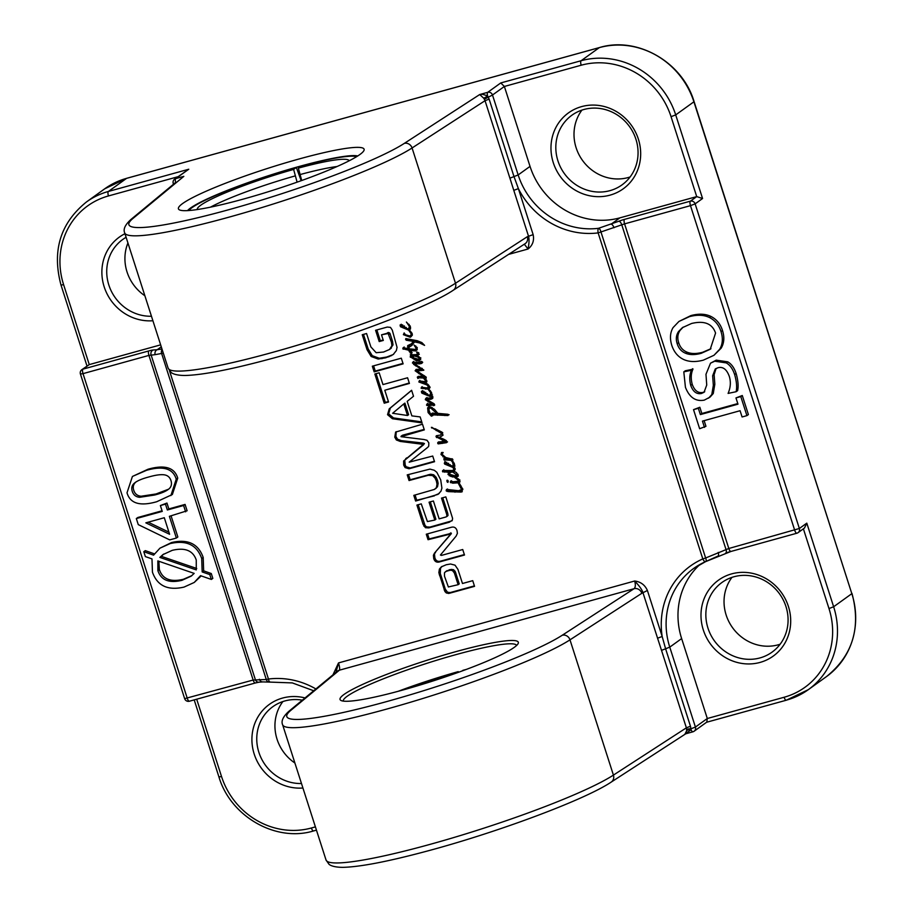 <?xml version="1.0" encoding="UTF-8"?>
<svg xmlns="http://www.w3.org/2000/svg" width="913" height="913" viewBox="0 0 913 913"><rect width="100%" height="100%" fill="white"/><g stroke="black" fill="none" stroke-linecap="round" stroke-linejoin="round"><path stroke-width="1.37" d="M391.86 355.431L385.594 357.828L378.153 359.049L371.157 356.492L367.037 349.69L362.233 334.729L366.581 333.53L370.872 346.917L376.167 352.703L383.551 352.03L389.497 349.496L391.894 345.73L391.46 342.249L388.139 333.519L389.258 332.709L381.508 334.82L383.312 340.435L379.203 341.565L375.585 330.289L387.26 327.059L390.467 327.379L392.27 330.084L397.052 347.362L396.368 350.558L393.195 354.552L386.713 357.029L379.272 358.238L372.264 355.693L368.156 348.892L363.488 334.386M388.801 334.135L389.919 333.336L389.258 332.709M388.961 334.5L389.919 333.336M391.46 342.249L392.567 341.451L390.079 333.702M391.894 345.73L393.001 344.92L392.567 341.451M390.273 348.846L393.001 344.92M389.497 349.496L391.392 348.047M367.037 349.69L368.156 348.892M371.157 356.492L372.264 355.693M378.153 359.049L379.272 358.238M381.919 358.706L383.026 357.907M388.755 356.869L389.874 356.059M393.697 354.164L392.978 354.632M379.203 341.565L380.322 340.766L376.841 329.935M383.163 339.978L380.322 340.766M388.139 333.519L381.508 334.82M386.872 333.336L387.991 332.537M387.272 333.279L388.39 332.469M379.18 372.789L382.969 384.578L407.586 377.765L409.412 383.437L384.784 390.25L388.561 401.994L384.213 403.192L374.832 373.988L379.18 372.789M384.213 403.192L385.332 402.393L376.099 373.634M388.413 401.537L385.332 402.393M384.784 390.25L409.264 382.981M409.047 468.768L405.087 467.582L403.694 464.968L403.637 460.997L423.347 444.38L400.191 441.424L396.345 439.952L394.77 437.167L395.614 432.077L422.491 424.191L424.317 429.886L401.012 436.688L423.986 439.518L427.022 440.283L428.836 442.862L428.722 446.149L427.9 447.199L409.195 462.161L432.716 456.044L434.542 461.716L409.047 468.768L410.165 467.97L406.194 466.771L405.246 465.253L404.744 460.198L423.575 444.757M401.035 436.323L402.142 435.524M424.168 429.418L402.827 435.124M394.77 437.167L395.888 436.357L396.242 431.666M396.345 439.952L397.463 439.153L395.888 436.357M400.191 441.424L401.298 440.625L397.463 439.153M422.011 443.855L423.118 443.056L401.298 440.625M423.347 444.38L424.454 443.581L423.118 443.056M424.454 443.581L422.536 445.498M403.637 460.997L404.744 460.198M403.694 464.968L404.813 464.158M403.843 465.425L404.961 464.626M405.087 467.582L406.194 466.771M434.394 461.27L410.165 467.97M454.354 572.953L452.403 570.499L450.2 570.214L446.058 571.355L444.494 572.771L444.483 576.183L448.363 586.968L458.121 584.697L454.354 572.953L455.473 572.154L455.028 571.196L453.51 569.701L451.307 569.415L445.361 571.778L447.176 570.557M448.1 570.614L449.219 569.803M448.568 570.477L449.687 569.678M449.07 570.385L450.177 569.586M450.2 570.214L451.307 569.415M452.403 570.499L453.51 569.701M453.921 571.995L455.028 571.196M458.121 584.697L459.239 583.898L455.473 572.154M449.105 593.37L446.389 593.005L444.939 591.578L438.856 572.645L439.381 569.13L441.356 566.836L446.263 564.736L450.543 564.006L455.039 565.17L457.938 569.381L462.469 583.498L472.729 580.668L474.555 586.34L449.105 593.37L450.212 592.571L447.507 592.206L445.282 589.113L440.294 573.444L440.5 568.331L441.983 566.414M439.381 569.13L440.5 568.331M438.856 572.645L439.975 571.835M444.163 589.912L445.282 589.113M444.939 591.578L446.058 590.768M446.389 593.005L447.507 592.206M448.249 593.473L449.367 592.674M474.406 585.884L450.212 592.571M445.932 516.986L446.914 516.233L446.662 514.202L441.493 498.099L445.829 496.9L452.597 518.367L452.323 520.182L449.287 522.236L428.768 527.908L425.424 527.714L423.13 524.404L416.921 505.072L421.27 503.873L427.41 521.574L434.805 520.056L429.064 502.196L433.401 500.997L439.142 518.858L445.932 516.986L448.032 515.423L447.769 513.391L442.748 497.756M434.805 520.056L435.912 519.257L430.32 501.853M423.906 526.208L425.024 525.409L418.188 504.729M425.424 527.714L426.542 526.904L425.024 525.409M428.768 527.908L429.875 527.109L426.542 526.904M452.083 520.787L429.875 527.109M446.662 514.202L447.769 513.391M447.039 516.187L448.032 515.423M450.257 534.094L428.049 539.709L426.28 534.208L451.479 527.235C454.24 526.607 456.078 527.725 457.002 530.579L457.402 533.329L456.135 536.102L440.443 555.024L441.458 555.401L462.731 549.523L464.5 555.024L439.153 562.031C436.403 562.568 434.599 561.404 433.732 558.516L433.413 555.252L434.485 553.118L451.364 533.295L429.156 538.91L427.535 533.854M450.132 534.539L451.364 533.295M449.961 534.767L451.25 533.74M434.485 553.118L451.079 533.968M433.413 555.252L435.592 552.319M433.732 558.516L434.85 557.717L434.52 554.442M439.153 562.031L440.26 561.233C437.51 561.769 435.706 560.593 434.85 557.717M464.352 554.568L440.26 561.233M428.049 539.709L429.156 538.91M449.595 533.751L450.714 532.941M449.835 533.728L450.942 532.93M403.774 403.923L392.636 413.269L407.495 415.495L403.774 403.923L404.893 403.112L408.613 414.696L407.495 415.495M392.419 418.736L387.546 414.673L389.235 408.83L411.603 390.273L413.521 396.253L407.198 401.366L411.854 415.872L420.151 416.921L422.068 422.89L392.419 418.736L393.526 417.926L388.664 413.874L390.353 408.031L411.626 390.365M421.749 421.886L393.526 417.926M389.235 408.83L390.353 408.031M387.546 414.673L388.664 413.874M374.159 371.865L372.333 366.193L401.298 358.181L403.124 363.853L374.159 371.865L375.266 371.066L373.588 365.839M402.975 363.397L375.266 371.066M436.425 487.508L437.019 484.164L436.38 481.071L435.079 478.138L432.591 475.593L428.311 475.274L409.047 480.546L407.232 474.874L429.943 469.099L434.268 470.263L436.813 472.283L440.717 479.873L441.903 488.147L440.979 491.171L438.046 494.344L415.632 501.043L413.806 495.371L434.337 489.459L437.532 486.709L438.137 483.365L437.487 480.272L436.197 477.328L433.709 474.794L430.776 474.235L410.165 479.747L408.488 474.532M435.455 488.66L437.532 486.709M434.337 489.459L436.243 488.158M415.632 501.043L416.739 500.244L415.073 495.017M434.417 495.85L416.739 500.244M439.153 493.534L435.524 495.04M409.047 480.546L410.165 479.747M429.669 475.034L430.776 474.235M432.591 475.593L433.709 474.794M435.079 478.138L436.197 477.328M436.38 481.071L437.487 480.272M437.019 484.164L438.137 483.365M451.604 465.892L453.407 465.767L452.528 462.149L450.988 460.3L443.969 459.832L443.912 458.543L445.761 458.588L441.002 454.503L441.493 452.574L443.033 452.449L441.664 453.909L445.784 457.527L452.711 459.25L452.722 460.414L452.049 460.369L454.343 463.53L454.663 465.425L453.852 466.92L455.199 469.248L454.149 471.336L456.443 472.546L458.315 475.696L457.093 476.928L452.3 476.917L447.986 474.463L448.751 472.386L442.485 471.485L442.668 470.503L452.483 470.526L454.046 469.567L452.859 467.422L444.642 464.066L444.711 461.807L451.604 465.892M452.7 466.269L451.284 466.189L452.859 467.422L453.852 466.92L452.848 466.189L454.617 464.694M450.349 459.399L445.955 459.171L444.483 460.22L445.601 459.41L445.03 457.733M443.159 452.745L441.664 453.909M458.315 475.696L457.093 476.928L458.064 476.232M448.397 472.74L449.869 471.576L444.083 471.188L443.786 469.704M452.483 470.526L455.142 468.78M440.545 435.022L441.63 433.492L431.404 427.318L442.246 432.488L442.771 434.565L441.96 435.946L439.37 437.338L446.48 440.728L446.423 442.691L438.194 443.889L437.726 442.634L438.457 442.018L445.042 441.39L436.094 436.779L436.368 435.729L440.545 435.022L442.748 432.682M446.799 441.732L446.799 442.428M441.39 441.915L442.097 441.458M436.962 435.706L436.015 436.391L436.368 435.729M410.576 328.109L409.378 329.855L412.094 333.393L412.345 335.197L410.234 337.251L403.386 334.672L404.162 332.925L405.418 334.717L409.401 335.904L410.759 335.528L411.181 333.827L408.613 330.107L400.556 326.763L400.077 325.039L401.321 324.412L406.776 328.497L408.613 328.954L409.378 326.386L406.388 322.038L410.257 326.215L410.576 328.109M408.613 328.954L410.53 327.39M430.742 397.885L432.545 396.527L432.808 397.132L432.853 398.057L430.982 399.289L426.896 399.586L434.166 403.843L434.679 405.087L426.919 405.509L427.056 403.9L432.226 404.071L425.298 399.654L425.857 398.262L430.742 397.885L432.865 396.607M432.853 398.057L432.111 398.764M434.679 405.087L433.618 405.714L434.668 404.961M427.969 384.407L430.103 387.374L428.631 388.812L431.564 392.601L431.358 395.763L430.08 396.493L421.874 393.149L421.395 391.426L422.628 390.798L428.083 394.873L429.92 395.34L430.685 392.773L427.912 388.995L421.155 388.322L421.418 387.238L426.645 387.922L428.825 387.203L426.953 384.955L418.862 381.976L419.204 380.915L424.625 381.623L425.686 380.801L423.392 378.016L419.033 377.811L417.903 378.53L417.309 377.126L418.462 376.35L423.153 376.373L415.118 370.758L416.123 369.388L421.407 369.24L413.692 364.401L412.653 362.176L417.526 362.335L421.623 361.388L422.696 362.29L419.444 363.933L414.068 363.442L423.815 370.233L416.967 371.032L426.051 376.989L426.257 378.062L424.225 378.096L426.805 380.687L425.629 382.844L427.969 384.407M429.281 388.459L428.631 388.812L429.715 388.036L428.813 387.614L427.512 388.504L428.437 388.892L429.578 387.854M431.358 395.763L430.08 396.493L431.198 395.694L425.972 394.462M429.92 395.34L431.849 393.765M425.287 381.326L426.565 380.173M424.511 377.217L420.151 377.001L417.903 378.53M418.291 376.407L417.309 377.126L418.462 376.35L419.01 377.731L420.151 377.001M422.696 362.29L421.315 363.568L422.422 362.769L415.175 362.632L414.068 363.442M419.078 370.53L420.185 369.719L418.987 369.833L416.967 371.032M426.291 382.216L425.629 382.844M411.192 344.292L413.167 341.348L406.171 340.207L405.794 338.586L417.218 340.709L421.852 342.58L424.591 345.388L419.592 342.946L414.65 341.907L411.295 345.833L408.773 347.397L409.344 348.846L415.552 349.451L416.145 348.389L414.046 345L416.99 347.636L417.23 349.736L415.62 350.9L410.063 350.524L411.615 352.338L411.067 353.548L408.579 350.181L402.838 348.777L403.055 347.773L407.951 348.561L407.689 345.593L412.71 343.208M412.197 345.24L409.777 346.232L409.423 345.011M415.552 349.451L417.264 347.591M417.23 349.736L415.62 350.9L416.739 350.101L411.17 349.725L410.063 350.524M457.904 481.242L458.497 480.409L454.8 477.533L458.588 478.994L459.81 480.797L458.942 482.589L462.857 489.368L461.27 492.084L448.306 491.628L446.172 490.829L446.48 489.425L458.531 490.703L461.636 489.619L458.052 482.829L452.722 483.171L450.326 482.212L450.611 481.094L453.27 481.744L457.904 481.242M462.286 491.73L449.63 490.578L448.431 491.525M460.437 490.475L462.686 488.866M447.016 481.334L447.085 480.192L447.963 480.466L447.929 482.395L447.016 481.334L448.021 480.603M417.047 352.749L416.533 352.076L417.538 352.167L418.439 353.274L418.508 354.826L417.15 355.762L419.535 357.131L420.745 359.117L419.421 360.498L416.385 360.806L410.211 356.709L411.706 355.659L413.475 356.892L411.17 356.549L412.208 357.428L419.021 359.482L419.683 358.626L417.64 356.972L410.268 354.78L416.18 354.643L417.652 353.525L417.047 352.749L417.652 352.315M411.466 356.344L410.211 356.709L410.679 355.716M419.021 359.482L420.379 358.124M416.18 354.643L418.28 353.08M430.343 408.088L431.461 407.278L429.555 407.997L428.836 409.891L430.24 413.475L432.876 415.518L431.393 416.191L428.106 412.562L427.615 407.894L429.167 406.342L434.485 409.298L437.841 413.361L447.963 414.274L448.009 415.529L432.146 414.822L431.929 413.269L436.756 413.475L431.004 408.237L429.521 408.02L430.616 407.244M428.574 406.707L429.167 406.342M335.961 672.356L338.518 662.918L332.96 674.844M647.397 590.471C644.92 584.925 640.686 581.775 634.672 581.01L634.797 581.159C639.089 585.621 641.759 589.296 642.809 592.195L657.577 638.21L662.165 636.475L647.397 590.471L641.828 593.302A6.505 5.946 -122.9 0 0 634.067 588.702L562.237 635.243A149.515 17.21 162.2 0 1 386.496 701.629A149.515 17.21 162.2 0 1 290.916 710.28L339.362 670.199C339.933 669.138 339.647 666.707 338.518 662.918L634.672 581.01C635.71 584.834 635.516 587.401 634.067 588.702L339.362 670.199A6.505 6.208 50.4 0 0 337.194 671.34L288.748 711.41A6.505 6.208 50.4 0 1 290.916 710.28M528.57 236.387C529.323 239.126 529.163 243.337 528.079 249.009C532.667 245.335 534.356 240.541 533.146 234.641L527.337 236.695A6.505 5.946 57.1 0 1 525.089 243.703A6.505 5.946 57.1 0 1 525.066 243.714L453.247 290.243C426.485 308.217 337.639 341.177 266.425 359.962C228.969 369.913 201.819 375.083 184.962 375.483C174.041 375.437 171.119 372.55 170.971 372.264L168.118 368.122A156.02 17.963 162.2 0 0 292.365 346.723A156.02 17.963 162.2 0 0 455.496 283.247A6.505 5.946 57.1 0 1 453.247 290.243M452.049 460.369L450.292 459.433L450.988 460.3L452.905 459.753M452.528 462.149L453.202 461.67M453.316 463.587L454.069 463.039M453.453 463.69L454.16 463.188M453.955 465.39L454.514 464.968L453.955 465.39L454.971 466.109M442.109 453.704L441.892 452.46M441.002 454.503L441.721 453.989M442.942 456.854L443.832 456.215M445.761 458.588L446.617 457.972M443.969 459.832L445.076 459.034M450.292 459.433L450.908 458.988M450.794 459.444L451.73 458.771M450.931 459.524L451.969 458.771M451.239 459.581L452.266 458.84M449.299 465.333L445.681 463.039L449.516 465.687L450.177 464.694M449.516 465.687L450.44 465.025M445.681 463.039L446.788 462.24M447.518 463.952L448.511 463.245M444.289 463.302L445.407 462.503L445.27 461.544M445.761 463.268L445.407 462.503M444.642 464.066L445.635 463.359M451.387 466.315L448.74 465.39M457.162 475.228L452.711 472.032L453.829 471.234L451.011 471.565L449.219 474.167L454.731 475.753L458.098 474.555M457.151 474.749L457.927 474.189M452.711 472.032L449.904 472.363M451.456 472.158L452.574 471.359M453.864 468.346L454.685 467.753M454.103 468.723L454.914 468.141M453.59 469.727L455.165 468.768M442.485 471.485L443.604 470.686M442.976 471.998L444.083 471.188M444.654 472.204L445.772 471.393M447.986 474.463L449.869 471.576L448.568 472.626M449.287 475.833L450.394 475.034L449.253 473.995M450.623 476.403L451.73 475.593L450.394 475.034M452.3 476.917L453.407 476.107L451.73 475.593M455.667 477.065L456.774 476.266L453.407 476.107M458.212 476.13L456.774 476.266M452.859 467.422L453.807 466.942M431.609 427.98L432.328 427.467M436.209 430.605L437.316 429.806L435.227 428.722M441.995 432.146L437.316 429.806M440.888 432.945L441.915 432.203M441.63 433.492L442.463 432.888M436.094 436.779L437.122 435.592M436.574 437.589L437.681 436.791L437.213 435.98M442.269 439.838L443.376 439.039L437.681 436.791M443.684 440.534L444.791 439.735L443.376 439.039M445.042 441.39L446.149 440.591L444.791 439.735M437.738 443.456L438.833 441.824M438.194 443.889L439.313 443.079L438.845 442.645M447.541 441.892L439.313 443.079M439.37 437.338L440.682 436.711M443.067 435.147L441.801 435.912M405.212 328.018L401.594 325.724L405.44 328.372L406.091 327.39M405.44 328.372L406.353 327.71M401.594 325.724L402.701 324.925M403.432 326.637L404.425 325.93M408.442 324.845L409.115 324.355M409.229 326.272L409.983 325.736M409.378 326.386L410.074 325.884M409.732 328.155L410.428 327.664M400.202 325.998L401.321 325.199L401.195 324.241M401.674 325.964L401.321 325.199M400.556 326.763L401.549 326.044M409.092 329.239L404.653 328.075M408.51 329.661L410.485 329.045M408.762 330.301L409.378 329.855M408.796 330.335L409.423 329.878M411.181 333.827L412.025 333.222M410.759 335.528L412.288 334.204M403.386 334.672L404.448 333.918M410.234 337.251L411.341 336.441L406.034 335.094M425.298 399.654L426.976 397.463M427.044 399.472L426.405 398.855M428.163 401.971L429.258 401.195M431.278 403.592L432.385 402.781L429.281 401.172M432.226 404.071L433.321 403.284L432.385 402.781M426.497 404.984L427.695 403.466M426.919 405.509L428.037 404.699L427.615 404.185M430.263 405.475L431.381 404.676L428.037 404.699M434.736 404.916L431.381 404.676M426.953 399.54L428.06 398.73L432.089 398.479L430.982 399.289M424.225 378.096L425.344 377.297L424.522 377.149L423.404 377.948L424.225 378.096L423.404 377.948M424.556 379.397L425.321 378.849M425.15 380.013L426.017 379.386M418.862 381.976L419.889 380.344M422.217 383.004L423.335 382.205L419.98 381.178M424.579 383.734L425.698 382.935L423.335 382.205M426.953 384.955L427.832 384.316M428.014 385.902L428.836 385.297M428.825 387.203L429.703 386.576M421.155 388.322L422.16 386.644M425.641 389.178L426.759 388.379L422.263 387.523M428.151 388.253L426.759 388.379M427.044 389.052L427.615 388.641M428.471 388.664L427.706 388.424L428.813 387.614M428.026 388.516L429.133 387.717M428.151 388.596L429.27 387.797M426.211 377.309L425.344 377.297M418.987 369.833L418.086 370.233M423.655 369.811L420.185 369.719M416.75 363.739L417.869 362.94M419.444 363.933L420.562 363.134M412.459 363.054L413.76 361.377M414.799 363.602L413.578 362.256M413.692 364.401L414.502 363.819M415.563 365.873L416.579 365.143M420.882 368.784L421.749 368.167M421.407 369.24L422.342 368.567M415.118 370.758L416.339 369.343M418.302 370.027L417.184 370.826L416.225 369.959M418.907 373.714L419.98 372.949M423.153 376.373L424.237 375.597M426.531 394.405L422.913 392.111L426.748 394.758L427.41 393.765M426.748 394.758L427.661 394.096M422.913 392.111L424.02 391.312M424.75 393.024L425.732 392.316M429.761 391.221L430.434 390.741M430.537 392.658L431.301 392.111M430.685 392.773L431.381 392.27M431.039 394.542L431.746 394.039M421.521 392.385L422.628 391.574L422.502 390.616M422.981 392.339L422.628 391.574M421.874 393.149L422.856 392.43M432.477 394.964L431.198 395.694M407.62 346.461L408.294 345.799L407.7 347.419L409.777 346.232M407.951 348.561L408.898 347.876M402.838 348.777L404.162 346.974M403.261 349.223L404.379 348.412L403.945 347.967M408.579 350.181L409.697 349.382L404.379 348.412M410.382 350.843L409.697 349.382M409.264 351.642L410.257 350.934M410.177 352.897L411.261 352.11M412.185 352.749L411.284 352.087M411.843 350.9L412.95 350.09M414.959 346.484L415.769 345.913M415.78 347.591L416.613 346.997M416.145 348.389L417.047 347.75M419.592 342.946L420.699 342.135L415.757 341.108M421.521 342.432L420.699 342.135M405.657 339.031L406.239 338.62M405.612 339.465L406.707 338.666M406.171 340.207L407.289 339.408L406.719 338.655M413.167 341.348L414.285 340.538L407.289 339.408M412.311 343.482L414.285 340.538M408.67 347.031L408.305 345.822M460.026 486.503L460.985 485.819M461.544 489.676L462.754 488.82M446.172 490.829L447.53 488.98M446.925 491.365L448.032 490.566L447.29 490.019M447.678 491.456L448.785 490.658L448.032 490.566M449.413 490.817L448.785 490.658M454.971 492.175L456.078 491.377M458.942 482.589L457.858 481.459L458.052 482.829L459.604 482.121M456.968 479.177L457.801 478.583M458.143 480.09L459.011 479.473M458.794 480.774L459.547 480.238M458.509 481.231L459.912 479.976M460.061 481.79L459.159 480.592M450.326 482.212L451.41 480.706M450.668 482.726L451.444 481.413M452.722 483.171L453.829 482.361L451.787 481.916M457.801 482.292L453.829 482.361M446.777 480.911L447.575 480.341M447.279 482.155L448.283 481.436M417.287 353.845L418.77 352.726M410.918 355.419L412.025 354.621L411.386 353.97M414.707 355.91L415.826 355.111L412.025 354.621M417.503 355.499L415.826 355.111M417.64 356.972L418.405 356.424M420.14 358.672L420.802 357.816L420.14 358.672M411.17 356.549L412.185 355.819M411.752 356.584L412.55 356.002M412.242 356.629L412.87 356.184M411.318 355.91L411.797 354.917M410.382 357.257L411.227 356.652M416.385 360.806L417.503 360.007L413.68 358.318M420.539 359.688L417.503 360.007M432.146 414.822L433.264 414.023L433.047 412.916M433.059 415.095L434.177 414.285L433.264 414.023M434.017 414.936L435.136 414.137L434.177 414.285M436.174 414.901L437.281 414.103L435.136 414.137M436.825 414.913L437.932 414.114L437.281 414.103M437.475 415.255L438.582 414.456L437.932 414.114M439.826 414.947L440.933 414.148L438.582 414.456M442.212 415.187L443.319 414.388L440.933 414.148M444.882 415.563L446.001 414.764L443.319 414.388M445.179 415.449L446.001 414.764M449.128 414.73L446.286 414.65M427.615 407.894L429.236 406.331M429.224 411.763L428.733 407.095M428.106 412.562L429.178 411.797M431.393 416.191L432.328 415.267M432.123 407.438L431.461 407.278M431.004 408.237L432.054 407.483M436.756 413.475L437.521 412.916M456.123 673.143L458.212 671.637L458.497 672.299M466.315 669.423A89.269 10.283 162.2 0 0 462.937 670.325L461.967 671.032M398.136 691.312A89.269 10.283 162.2 0 1 458.212 671.637M412.596 687.249A79.751 9.187 162.2 0 1 452.186 674.536M356.618 156.659A89.269 10.283 -17.8 0 0 301.073 166.166L298.357 168.129L301.724 180.512M297.102 182.166L293.632 169.43L296.348 167.478L301.199 180.706M295.104 175.935A78.004 8.982 -17.8 0 0 210.481 207.16M337.057 166.52A78.004 8.982 -17.8 0 0 299.829 174.634M293.632 169.43A79.751 9.187 -17.8 0 0 197.299 209.545M349.165 160.791A79.751 9.187 -17.8 0 0 298.357 168.129M296.348 167.478A89.269 10.283 -17.8 0 0 188.831 210.538M270.271 682.022A3.903 1.221 -97.2 0 1 270.077 682.102L270.077 682.102A3.903 1.221 -97.2 0 1 268.468 679.032L169.487 370.735M483.605 98.102L484.335 99.232L492.495 95.02A3.903 3.652 -125.8 0 0 487.759 92.304L479.702 94.541L483.605 98.102A3.903 1.016 143 0 0 487.565 95.819L482.498 94.301L479.702 94.541L404.311 143.387A149.515 17.21 162.2 0 1 228.57 209.762A149.515 17.21 162.2 0 1 133.001 218.412A6.505 6.208 -129.6 0 0 130.833 219.554L176.004 182.178M133.001 218.412L183.833 176.357L175.764 178.583A3.903 1.301 -105.5 0 0 175.57 182.098L175.501 182.589M484.335 99.232L485.043 100.704L489.128 99.118L487.565 95.819A3.903 1.301 74.5 0 1 487.759 92.304L500.758 82.946L504.375 86.461L530.031 166.394A74.113 69.365 -125.8 0 0 619.904 217.853L696.722 196.603L690.411 201.157A3.903 1.301 74.5 0 0 690.479 205.642L695.135 203.861A3.903 3.652 -125.8 0 0 690.411 201.157L624.515 219.371A7.806 0.902 -17.8 0 0 618.843 221.231L598.551 228.296A3.903 1.221 82.8 0 0 598.129 232.895L702.805 558.916A3.903 1.347 66.2 0 0 705.498 561.689L705.498 561.689A3.903 1.347 66.2 0 0 705.578 561.632A3.903 1.609 -117 0 0 705.692 561.598L705.692 561.598A3.903 1.609 -117 0 0 705.635 557.991L702.805 558.916A78.004 73.017 -125.8 0 0 662.165 636.475L665.6 648.778L661.514 650.364L686.382 727.832L686.702 730.697L685.035 733.961M533.146 234.641L518.379 188.626L513.791 190.361L528.57 236.364M489.128 99.118L513.996 176.586L518.162 174.942A74.113 69.365 54.2 0 0 598.551 228.296A3.903 1.7 -104.8 0 1 600.959 231.959L624.583 223.868L690.479 205.642L794.709 530.27A3.903 1.301 74.5 0 0 796.855 533.226A3.903 1.301 74.5 0 0 797.003 533.158A3.903 3.652 -125.8 0 0 799.366 528.49L728.814 548.496L705.635 557.991L600.959 231.959L598.129 232.895A78.004 73.017 -125.8 0 1 518.379 188.626L513.996 176.586L509.911 178.172L513.791 190.361M524.302 244.205L528.079 249.009L508.575 254.396M685.115 733.938L691.107 729.772A3.903 1.803 3.2 0 0 686.702 730.697M686.028 733.71L692.921 731.804A3.903 3.903 0 0 0 694.154 731.21A3.903 3.652 -125.8 0 1 693.058 731.735A3.903 1.301 74.5 0 1 692.921 731.804A3.903 1.301 74.5 0 1 691.107 729.772L690.468 726.246L686.382 727.832L613.422 775.103A6.505 5.946 -122.9 0 1 611.174 782.11L685.709 733.812M699.986 564.439A74.113 69.365 -125.8 0 0 681.634 638.575L707.301 718.508L706.788 722.115L694.154 731.21A3.903 3.652 -125.8 0 0 695.421 727.056L691.107 728.745A3.903 0.673 -3.4 0 0 686.679 729.43M359.893 154.514A97.508 11.23 -17.8 0 0 363.876 150.656A97.508 11.23 -17.8 0 0 267.829 168.334A97.508 11.23 -17.8 0 0 179.439 209.864A97.508 11.23 -17.8 0 0 264.245 192.985A97.508 11.23 -17.8 0 0 359.893 154.514M174.668 179.108A3.903 3.652 -125.8 0 1 175.764 178.583L188.763 169.236L174.668 179.108A3.903 3.903 0 0 0 173.242 183.467L174.531 183.399M162.16 349.576A3.903 3.526 73.1 0 0 161.612 353.457L163.301 353.137M80.435 374.022L83.026 373.634A3.903 1.301 -105.5 0 1 82.957 369.137A3.903 3.652 -125.8 0 0 81.862 369.662A3.903 3.903 0 0 0 80.458 374.125M189.55 701.15A3.903 1.301 -105.5 0 1 189.413 701.218A3.903 1.301 -105.5 0 1 187.256 698.262L83.026 373.634L148.922 355.408L155.153 354.655A3.903 3.504 -94.2 0 1 157.264 349.702L153.213 349.999A7.806 0.902 -17.8 0 0 148.853 350.912L82.957 369.137L89.269 364.595L81.862 369.662M315.898 688.95A78.004 73.017 -125.8 0 0 268.468 679.032L266.288 679.489A3.903 3.435 97.3 0 0 269.928 682.091M155.153 354.655L161.612 353.457L266.288 679.489L253.152 680.037L184.654 698.65L80.424 374.022M259.383 679.283A3.903 3.504 85.8 0 0 263.104 681.897M161.978 349.017L157.264 349.702L161.27 346.814M86.986 365.976L61.011 285.061L63.602 284.662L89.269 364.595L160.642 344.852M124.955 233.705A46.803 43.813 -125.8 0 0 104.185 286.83A46.803 43.813 -125.8 0 0 152.905 320.737M305.045 697.931A46.803 43.813 -125.8 0 0 251.92 738.377A46.803 43.813 -125.8 0 0 302.922 788.01M132.431 476.449L148.043 469.225C164.705 464.512 174.588 467.467 177.727 478.115L172.374 494.504L156.694 501.739C139.997 506.487 130.103 503.508 127.01 492.803L132.431 476.449L146.559 470.298C163.222 465.573 173.105 468.54 176.232 479.188L170.891 495.576M159.935 548.177L171.587 542.527C187.816 538.761 198.361 543.749 203.2 557.478L203.656 570.853L211.268 573.524L212.832 578.386L211.348 579.447L200.54 575.669L194.229 582.46L184.061 587.082C167.832 590.802 157.298 585.838 152.448 572.177L151.98 558.893L145.361 556.599L143.798 551.692L153.578 555.15L159.935 548.177L170.092 543.6C186.332 539.834 196.877 544.81 201.716 558.551L202.172 571.926L209.785 574.585L211.348 579.447M201.202 575.898L194.229 582.46M143.798 551.692L145.281 550.63L154.377 553.837M160.38 505.54L166.953 503.052L168.837 508.918L185.077 504.421L187.119 510.766L169.384 516.324L176.369 538.042L169.704 539.891L138.274 524.621L136.322 518.561L162.263 511.394L160.38 505.54L165.47 504.124L167.353 509.99L183.593 505.494L185.636 511.828M171.073 515.856L177.852 536.981L176.369 538.042M136.322 518.561L137.806 517.5L162.069 510.789M624.515 219.371A3.903 1.301 74.5 0 0 624.583 223.868L728.814 548.496A3.903 1.301 74.5 0 0 730.971 551.452L796.855 533.226A3.903 3.903 0 0 0 798.099 532.633L804.467 528.045L806.795 523.149L799.366 528.49L695.135 203.861L702.565 198.509L696.722 196.603L671.055 116.681L675.711 114.901A78.004 73.017 -125.8 0 0 581.125 60.726L500.758 82.946M613.993 227.759A3.903 1.666 -110.9 0 0 611.082 224.199L619.904 217.853M718.211 552.399A3.903 1.666 69.1 0 1 717.892 556.165A3.903 1.666 69.1 0 1 717.88 556.165A3.903 1.666 69.1 0 1 717.675 556.211L705.795 561.529M760.061 662.416A46.803 43.813 -125.8 0 0 775.582 585.826A46.803 43.813 -125.8 0 0 701.892 606.198A46.803 43.813 -125.8 0 0 760.061 662.416M610.032 195.142A46.803 43.813 -125.8 0 0 625.565 118.553A46.803 43.813 -125.8 0 0 551.874 138.924A46.803 43.813 -125.8 0 0 610.032 195.142M704.14 420.653L705.954 426.303L699.643 428.711L693.526 409.652L698.354 408.316L700.362 414.582L737.978 404.174L735.969 397.92L740.797 396.584L746.914 415.632L742.086 416.967L740.078 410.713L702.462 421.11L704.471 427.375M693.526 409.652L699.837 407.255L701.846 413.509L737.784 403.569M735.969 397.92L742.28 395.512L748.398 414.57L746.914 415.632M716.066 368.487L714.126 374.741L714.833 384.225L713.27 393.514L710.074 397.075L704.265 400.134C695.706 401.731 689.429 397.463 685.435 387.329L683.803 371.853L691.472 370.256C689.486 374.558 689.247 379.603 690.73 385.389C693.047 391.734 696.619 394.439 701.435 393.492L704.049 392.293L706.73 385.046L705.977 374.273L710.519 363.169L714.753 361.206L726.223 362.895C729.944 364.96 732.751 368.852 734.634 374.547C736.597 381.337 737.099 387.055 736.14 391.711L728.095 393.412C730.571 387.614 730.993 381.988 729.35 376.533C726.759 369.331 722.959 366.41 717.938 367.745L715.267 368.978L712.642 375.814L713.35 385.297L711.786 394.576L708.591 398.148M683.803 371.853L685.286 370.781L692.956 369.183C690.97 373.497 690.73 378.541 692.225 384.316C694.531 390.661 698.103 393.366 702.919 392.419L704.733 391.711M710.519 363.169L716.237 360.144L727.707 361.833C731.439 363.899 734.235 367.779 736.118 373.474C738.081 380.264 738.583 385.994 737.624 390.638L736.14 391.711M678.941 321.444L690.89 315.59C698.707 313.49 705.407 313.775 710.976 316.457C716.637 319.356 720.471 324.047 722.503 330.54C724.625 337.217 724.169 343.105 721.167 348.184L713.966 355.294L703.364 360.144C695.466 362.244 688.767 361.959 683.232 359.288C677.754 356.572 673.931 351.882 671.751 345.24C669.697 338.426 670.131 332.549 673.064 327.607L678.941 321.444L689.406 316.663C697.224 314.563 703.912 314.848 709.492 317.53C715.141 320.417 718.988 325.119 721.019 331.613C723.142 338.289 722.685 344.178 719.684 349.257L713.966 355.294M514.27 647.351A93.605 10.773 -17.8 0 0 518.093 643.654A93.605 10.773 -17.8 0 0 425.88 660.624A93.605 10.773 -17.8 0 0 341.04 700.499A93.605 10.773 -17.8 0 0 422.445 684.294A93.605 10.773 -17.8 0 0 514.27 647.351M343.299 701.104A91.015 10.477 162.2 0 1 426.77 663.363A91.015 10.477 162.2 0 1 516.598 645.468M187.53 210.618A91.015 10.477 162.2 0 1 270.031 175.193A91.015 10.477 162.2 0 1 357.736 155.963M581.958 110.085A42.9 40.161 -125.8 0 0 581.912 159.558A42.9 40.161 -125.8 0 0 628.155 177.556A42.9 40.161 -125.8 0 0 630.107 176.951M609.964 190.646A42.9 40.161 54.2 0 1 560.639 167.444A42.9 40.161 54.2 0 1 571.869 115.255A42.9 40.161 54.2 0 1 629.525 126.599A42.9 40.161 54.2 0 1 622.015 184.883A42.9 40.161 54.2 0 1 609.964 190.646M731.975 577.358A42.9 40.161 -125.8 0 0 731.941 626.82A42.9 40.161 -125.8 0 0 778.184 644.818A42.9 40.161 -125.8 0 0 780.136 644.224M759.993 657.919A42.9 40.161 54.2 0 1 710.668 634.706A42.9 40.161 54.2 0 1 721.886 582.528A42.9 40.161 54.2 0 1 779.554 593.872A42.9 40.161 54.2 0 1 772.033 652.156A42.9 40.161 54.2 0 1 759.993 657.919M282.893 701.549A42.9 40.161 -125.8 0 0 294.899 763.017M301.484 783.514A42.9 40.161 54.2 0 1 259.566 754.309A42.9 40.161 54.2 0 1 272.804 706.719A42.9 40.161 54.2 0 1 302.351 700.168M127.934 242.984A42.9 40.161 -125.8 0 0 144.87 295.744M151.455 316.24A42.9 40.161 54.2 0 1 109.537 287.036A42.9 40.161 54.2 0 1 122.776 239.446A42.9 40.161 54.2 0 1 126.108 237.3M699.837 407.255L698.354 408.316M701.846 413.509L700.362 414.582M742.28 395.512L740.797 396.584M714.833 384.225L713.35 385.297M713.27 393.514L711.786 394.576M692.796 368.704L691.312 369.776M692.956 369.183L691.472 370.256M691.586 323.476C704.334 320.417 712.323 323.624 715.564 333.074L710.246 349.257L701.173 353.331C694.941 355.009 689.749 354.986 685.595 353.263C681.429 351.551 678.621 348.355 677.184 343.699C675.7 339.088 676.168 335.003 678.599 331.453L682.445 327.63L691.586 323.476M683.209 327.105L680.082 330.392C677.663 333.93 677.184 338.015 678.667 342.626C680.105 347.294 682.913 350.478 687.078 352.19C691.232 353.924 696.425 353.947 702.656 352.27L710.965 348.72M164.294 517.728L169.601 534.276L145.829 522.841L164.294 517.728M148.18 522.19L168.928 532.165M185.077 504.421L183.593 505.494M168.837 508.918L167.353 509.99M166.953 503.052L165.47 504.124M157.846 560.913L194.172 573.398L191.137 576.16L181.892 580.348C169.076 583.418 161.065 580.177 157.881 570.625L157.846 560.913M158.862 561.267L159.364 569.564C162.56 579.104 170.56 582.346 183.376 579.276L191.856 575.624M172.26 550.334C185.008 547.298 193.008 550.528 196.261 560.011L196.272 569.906L159.855 557.409L162.936 554.602L172.26 550.334M163.701 554.065L161.339 556.348L196.729 568.479M161.339 556.348L159.855 557.409M203.656 570.853L202.172 571.926M211.268 573.524L209.785 574.585M168.266 489.425C165.493 491.548 160.928 493.419 154.548 495.04L139.598 497.311C135.854 496.923 133.412 494.937 132.259 491.354C131.141 487.77 131.997 484.917 134.85 482.783C137.623 480.637 142.245 478.709 148.716 476.997C155.187 475.148 160.174 474.406 163.678 474.76C167.41 475.125 169.841 477.077 170.993 480.637C172.123 484.392 171.21 487.325 168.266 489.425L167.798 489.767M136.334 481.71C133.481 483.844 132.625 486.697 133.743 490.281C134.896 493.865 137.338 495.85 141.081 496.238L156.032 493.967L168.528 489.22M135.969 481.973L135.386 482.372M385.594 357.828L386.713 357.029M405.714 458.646L406.821 457.835M404.139 466.052L405.246 465.253M439.176 574.243L440.294 573.444M439.564 575.578L440.671 574.779M423.13 524.404L424.248 523.606M449.287 522.236L450.394 521.437M427.09 475.559L428.197 474.76M428.311 475.274L429.43 474.463M450.942 472.261L452.061 471.462M442.269 443.433L443.387 442.634M428.962 399.506L430.069 398.707M420.916 370.655L422.034 369.845M420.391 363.751L421.509 362.952M418.359 367.448L419.329 366.741M422.639 377.936L423.758 377.137M458.497 480.409L459.296 479.839M435.079 414.981L436.197 414.182M443.558 415.335L444.665 414.536M446.583 415.518L447.69 414.707M404.311 143.387A6.505 5.946 57.1 0 1 412.071 147.974L485.043 100.704L509.911 178.172M530.031 166.394L518.162 174.942L492.495 95.02L504.375 86.461L581.193 65.222A3.903 1.301 -105.5 0 1 581.125 60.726L599.305 47.624A3.903 1.301 -105.5 0 1 599.453 47.556L126.724 178.286A3.903 1.301 -105.5 0 1 126.884 178.275M657.577 638.21L661.514 650.364M690.468 726.246L665.6 648.778L669.765 647.134A74.113 69.365 54.2 0 1 693.812 568.365A74.113 69.365 54.2 0 1 705.395 561.712M288.748 711.41C283.041 716.659 280.999 721.099 282.608 724.728A156.02 17.963 -17.8 0 0 406.856 703.318A156.02 17.963 -17.8 0 0 569.986 639.842L641.828 593.302M562.237 635.243A6.505 5.946 -122.9 0 1 569.986 639.842L613.422 775.103A156.02 17.963 162.2 0 1 450.28 838.579A156.02 17.963 162.2 0 1 326.032 859.989L328.897 864.12C329.045 864.417 331.967 867.304 342.889 867.35C359.733 866.951 386.884 861.781 424.351 851.829C495.554 833.033 584.4 800.085 611.174 782.11M130.833 219.554C125.127 224.803 123.072 229.231 124.682 232.861A156.02 17.963 -17.8 0 0 248.929 211.451A156.02 17.963 -17.8 0 0 412.071 147.974L455.496 283.247L527.337 236.695M188.763 169.236L108.396 191.456L126.587 178.355A3.903 1.301 -105.5 0 1 126.724 178.286L104.687 188.831A78.004 73.017 54.2 0 1 126.587 178.355L599.305 47.624A78.004 73.017 54.2 0 1 693.903 101.8L694.074 101.583C682.41 61.958 637.126 36.052 599.453 47.556M153.213 349.999A3.903 3.504 85.8 0 0 151.102 354.952L255.332 679.58A3.903 3.504 85.8 0 0 258.915 682.205L255.309 682.992A3.903 1.301 -105.5 0 1 253.152 680.037L148.922 355.408A3.903 1.301 -105.5 0 1 148.853 350.912M255.446 682.924A3.903 1.301 -105.5 0 1 255.309 682.992L189.413 701.218A3.903 3.903 0 0 1 184.688 698.753M315.407 826.881L311.39 827.988A3.903 1.301 74.5 0 0 313.547 830.944A3.903 1.301 74.5 0 0 313.695 830.876M311.39 827.988A74.113 69.365 54.2 0 1 221.528 776.529L218.926 776.917C230.59 816.553 275.874 842.459 313.547 830.944L316.457 830.145M221.528 776.529L196.694 699.198M63.602 284.662A74.113 69.365 54.2 0 1 108.464 195.941A3.903 1.301 -105.5 0 1 108.396 191.456A78.004 73.017 -125.8 0 0 86.495 201.933C60.338 223.092 51.847 250.79 61.011 285.061M108.464 195.941L177.989 176.723M694.074 101.583L851.829 593.667A78.004 73.017 54.2 0 1 826.505 676.579L808.313 689.669A78.004 73.017 -125.8 0 0 833.637 606.757L806.795 523.149M702.565 198.509L675.711 114.901L693.903 101.8L851.829 593.667L833.637 606.757L828.981 608.549A74.113 69.365 54.2 0 1 784.119 697.258A3.903 1.301 74.5 0 0 786.276 700.225A3.903 1.301 74.5 0 0 786.413 700.145A78.004 73.017 -125.8 0 0 808.313 689.669L786.276 700.225L706.582 722.263M784.119 697.258L707.301 718.508L695.421 727.056L669.765 647.134L681.634 638.575M725.447 553.244A3.903 1.666 -110.9 0 0 725.652 553.198A3.903 1.666 -110.9 0 0 725.983 549.421L621.753 224.792A3.903 1.666 -110.9 0 0 618.843 221.231M725.835 553.095A7.806 0.902 162.2 0 1 730.811 551.463M693.812 568.365L705.498 561.689A3.903 3.903 0 0 0 705.692 561.598L730.971 551.452A3.903 1.301 74.5 0 0 731.108 551.384M581.193 65.222A74.113 69.365 54.2 0 1 671.055 116.681M803.383 528.832L828.981 608.549M714.126 374.741L712.642 375.814M692.225 384.316L690.73 385.389M702.919 392.419L701.435 393.492M716.237 360.144L714.753 361.206M727.707 361.833L726.223 362.895M736.118 373.474L734.634 374.547M702.656 352.27L701.173 353.331M687.078 352.19L685.595 353.263M678.667 342.626L677.184 343.699M680.082 330.392L678.599 331.453M710.976 316.457L709.492 317.53M690.89 315.59L689.406 316.663M722.503 330.54L721.019 331.613M721.167 348.184L719.684 349.257M183.376 579.276L181.892 580.348M159.364 569.564L157.881 570.625M203.2 557.478L201.716 558.551M171.587 542.527L170.092 543.6M156.032 493.967L154.548 495.04M141.081 496.238L139.598 497.311M177.727 478.115L176.232 479.188M148.043 469.225L146.559 470.298M402.371 435.318L401.252 436.117M447.632 515.925L446.514 516.735M454.183 465.253L453.065 466.052M443.045 452.768L441.938 453.578M454.594 469.259L453.476 470.058M449.607 471.873L448.5 472.672M442.953 441.025L441.835 441.824M410.097 327.95L408.978 328.748M426.93 381.737L425.823 382.547M426.611 380.413L425.492 381.212M419.432 377.389L418.314 378.199M431.404 394.325L430.297 395.135M409.115 345.194L407.997 345.993M417.15 348.424L416.031 349.234M462.309 489.425L461.191 490.224M418.188 353.468L417.07 354.267M420.471 358.489L419.352 359.288M419.329 354.21L418.211 355.009M269.084 682.102A3.903 3.903 0 0 0 270.077 682.102L292.32 682.913L313.707 690.764M124.682 232.861L168.118 368.122M282.608 724.728L326.032 859.989M218.926 776.917L194.195 699.894M269.095 682.091L262.978 681.908M262.967 681.908L258.915 682.205M173.242 183.467L173.493 184.255M104.687 188.831L86.495 201.933M851.989 593.45C861.153 627.71 852.662 655.42 826.505 676.579"/></g></svg>
